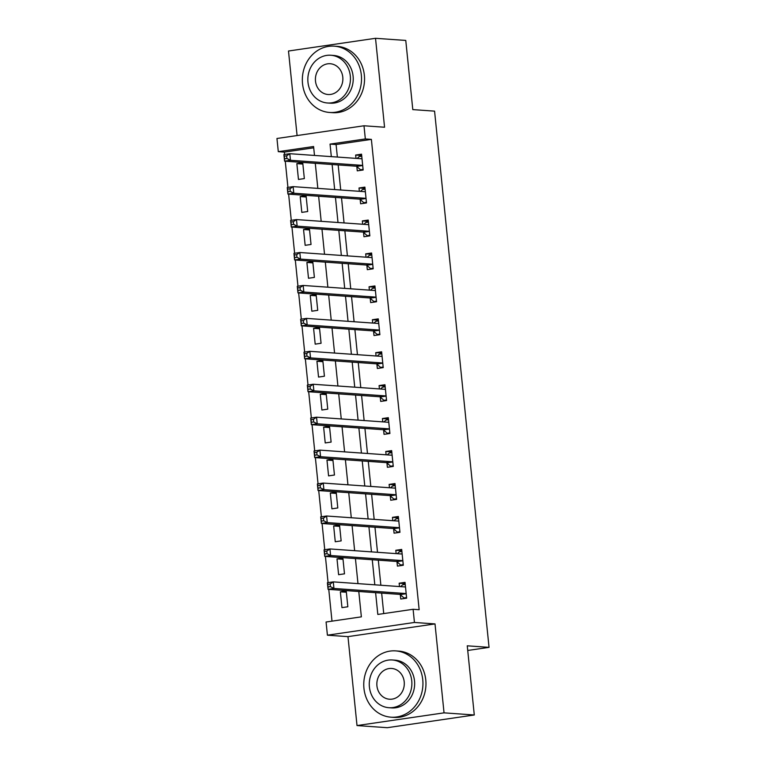 <?xml version="1.0" encoding="UTF-8"?>
<svg xmlns="http://www.w3.org/2000/svg" width="766" height="766" viewBox="0 0 766 766"><rect width="100%" height="100%" fill="white"/><g stroke="black" fill="none" stroke-linecap="round" stroke-linejoin="round"><path stroke-width="1.15" d="M313.715 147.809L284.349 152.099L278.297 151.668L276.957 138.493L363.994 125.777L365.334 138.952L330.05 144.104L331.324 156.628M467.739 650.468L489.043 647.356L434.571 111.137L412.797 109.605L405.769 40.435L375.522 38.3L288.495 51.016L297.084 135.553M489.043 647.356L467.26 645.815L474.288 714.984L387.261 727.7L357.013 725.565L444.041 712.849L435.011 623.917L414.444 622.461L327.408 635.186L326.077 622.011L361.361 616.85L358.785 591.496M435.011 623.917L347.975 636.632L357.013 725.565M347.975 636.632L327.408 635.186M284.349 152.099L284.588 154.464M285.268 161.195L287.93 187.392M288.619 194.133L291.281 220.33M291.961 227.071L294.623 253.268M295.312 260.009L297.964 286.206M298.654 292.947L301.316 319.144M301.995 325.876L304.657 352.082M305.347 358.814L308.009 385.02M308.688 391.752L311.35 417.958M312.04 424.69L314.702 450.887M315.381 457.628L318.043 483.825M318.723 490.566L321.385 516.763M322.074 523.504L324.736 549.701M325.416 556.442L328.078 582.639M328.767 589.37L331.994 621.14M474.288 714.984L444.041 712.849M347.841 606.768L346.232 590.959L340.353 591.821L341.962 607.63L347.841 606.768M344.489 573.83L342.89 558.021L337.002 558.883L338.61 574.692L344.489 573.83M341.148 540.892L339.539 525.083L333.66 525.945L335.269 541.753L341.148 540.892M337.796 507.954L336.197 492.145L330.318 493.007L331.917 508.815L337.796 507.954M334.455 475.025L332.846 459.207L326.967 460.069L328.576 475.877L334.455 475.025M331.113 442.087L329.504 426.279L323.625 427.131L325.224 442.94L331.113 442.087M327.762 409.149L326.153 393.341L320.274 394.193L321.883 410.011L327.762 409.149M324.42 376.211L322.812 360.403L316.933 361.265L318.541 377.073L324.42 376.211M321.069 343.273L319.47 327.465L313.591 328.327L315.19 344.135L321.069 343.273M317.727 310.335L316.119 294.527L310.24 295.389L311.848 311.197L317.727 310.335M314.386 277.397L312.777 261.589L306.898 262.451L308.497 278.259L314.386 277.397M311.034 244.459L309.426 228.651L303.547 229.513L305.155 245.321L311.034 244.459M307.693 211.531L306.084 195.713L300.205 196.575L301.814 212.383L307.693 211.531M304.341 178.593L302.742 162.785L296.854 163.637L298.462 179.445L304.341 178.593M375.608 592.683L377.82 614.447L413.104 609.286L419.155 609.717L371.376 139.383L336.092 144.535L337.366 157.059M338.17 164.929L340.717 189.997M341.512 197.867L344.058 222.935M344.863 230.805L347.41 255.873M348.204 263.743L350.751 288.801M351.546 296.681L354.093 321.739M354.897 329.61L357.444 354.677M358.239 362.548L360.786 387.615M361.59 395.486L364.137 420.553M364.932 428.424L367.479 453.491M368.274 461.362L370.821 486.429M371.625 494.3L374.172 519.367M374.967 527.238L377.514 552.305M378.318 560.176L380.865 585.234M381.66 593.104L383.737 613.585M400.331 594.751L400.762 599.031L406.641 598.179L405.042 582.371L399.153 583.223L399.498 586.555M396.98 561.813L397.42 566.103L403.299 565.241L401.69 549.433L395.811 550.285L396.146 553.617M393.638 528.875L394.069 533.165L399.957 532.303L398.349 516.495L392.47 517.347L392.805 520.679M390.287 495.937L390.727 500.227L396.606 499.365L394.997 483.557L389.118 484.418L389.463 487.741M386.945 462.999L387.385 467.289L393.264 466.427L391.656 450.619L385.777 451.48L386.112 454.803M383.603 430.061L384.034 434.351L389.913 433.489L388.314 417.681L382.425 418.542L382.77 421.865M380.252 397.123L380.692 401.413L386.571 400.551L384.963 384.743L379.084 385.604L379.419 388.927M376.91 364.195L377.341 368.475L383.22 367.613L381.621 351.805L375.742 352.666L376.077 355.999M373.559 331.257L374 335.537L379.879 334.685L378.27 318.867L372.391 319.728L372.726 323.06M370.217 298.319L370.648 302.599L376.537 301.747L374.928 285.938L369.049 286.79L369.384 290.123M366.876 265.381L367.307 269.67L373.186 268.809L371.587 253L365.698 253.852L366.043 257.185M363.524 232.443L363.965 236.732L369.844 235.871L368.235 220.062L362.356 220.924L362.691 224.246M360.183 199.505L360.614 203.794L366.493 202.933L364.894 187.124L359.015 187.986L359.35 191.309M356.832 166.567L357.272 170.856L363.151 169.995L361.542 154.186L355.663 155.048L355.999 158.371M363.994 125.777L384.561 127.233L375.522 38.3M371.376 139.383L365.334 138.952M413.104 609.286L414.444 622.461M314.491 155.441L313.581 146.517L278.297 151.668M357.981 583.625L355.434 558.558M354.639 550.687L352.092 525.62M351.288 517.749L348.741 492.682M347.946 484.811L345.399 459.744M344.595 451.873L342.057 426.806M341.253 418.935L338.706 393.868M337.911 385.997L335.364 360.939M334.56 353.069L332.013 328.001M331.218 320.131L328.671 295.063M327.867 287.193L325.32 262.125M324.525 254.255L321.979 229.187M321.184 221.317L318.637 196.249M317.833 188.379L315.286 163.311M332.118 164.499L334.665 189.566M335.46 197.436L338.007 222.504M338.811 230.375L341.358 255.442M342.153 263.312L344.7 288.38M345.504 296.25L348.051 321.318M348.846 329.189L351.393 354.256M352.188 362.127L354.735 387.194M355.539 395.065L358.086 420.122M358.881 427.993L361.428 453.06M362.232 460.931L364.779 485.998M365.574 493.869L368.12 518.936M368.925 526.807L371.462 551.874M372.266 559.745L374.813 584.812M336.092 144.535L330.05 144.104M405.166 583.654L399.153 583.223M346.366 592.242L340.353 591.821M302.867 164.068L296.854 163.637M306.218 197.006L300.205 196.575M309.56 229.934L303.547 229.513M312.901 262.872L306.898 262.451M316.253 295.81L310.24 295.389M319.594 328.748L313.591 328.327M322.946 361.686L316.933 361.265M326.287 394.624L320.274 394.193M329.639 427.562L323.625 427.131M332.98 460.5L326.967 460.069M336.322 493.428L330.318 493.007M339.673 526.366L333.66 525.945M343.015 559.304L337.002 558.883M401.824 550.716L395.811 550.285M398.473 517.778L392.47 517.347M395.132 484.84L389.118 484.418M391.79 451.902L385.777 451.48M388.439 418.964L382.425 418.542M385.097 386.026L379.084 385.604M381.746 353.088L375.742 352.666M378.404 320.159L372.391 319.728M375.062 287.221L369.049 286.79M371.711 254.283L365.698 253.852M368.369 221.345L362.356 220.924M365.018 188.407L359.015 187.986M361.676 155.469L355.663 155.048M406.641 598.141L404.017 597.959L406.583 597.585M400.589 586.632L402.677 584.784L405.243 584.41M404.017 597.959L400.158 594.607A2.662 1.187 81.7 0 0 399.689 594.378L328.068 589.322L327.398 582.735L333.277 581.882L404.898 586.938A2.662 1.187 81.7 0 0 405.022 586.928A2.662 1.187 81.7 0 0 405.338 586.775L405.473 586.651M330.146 583.998L333.277 581.882L333.947 588.47L328.068 589.322L328.059 586.976L330.414 586.641L330.146 583.998L327.791 584.343L328.059 586.976M406.21 593.889L406.037 593.746A2.662 1.187 81.7 0 0 405.568 593.526L333.947 588.47L330.414 586.641M327.398 582.735L327.791 584.343M403.299 565.203L400.675 565.021L403.242 564.647M397.248 553.694L399.335 551.846L401.901 551.472M400.675 565.021L396.817 561.67A2.662 1.187 81.7 0 0 396.348 561.44L324.727 556.384L324.056 549.797L329.935 548.944L401.556 554A2.662 1.187 81.7 0 0 401.671 553.99A2.662 1.187 81.7 0 0 401.987 553.837L402.131 553.713M326.795 551.06L329.935 548.944L330.606 555.532L324.727 556.384L324.717 554.048L327.063 553.703L326.795 551.06L324.449 551.405L324.717 554.048M402.859 560.951L402.696 560.808A2.662 1.187 81.7 0 0 402.227 560.588L330.606 555.532L327.063 553.703M324.056 549.797L324.449 551.405M399.948 532.265L397.324 532.083L399.89 531.709M393.896 520.756L395.984 518.908L398.55 518.534M397.324 532.083L393.465 528.732A2.662 1.187 81.7 0 0 392.996 528.511L321.375 523.456L320.705 516.868L326.594 516.006L398.215 521.062A2.662 1.187 81.7 0 0 398.33 521.052A2.662 1.187 81.7 0 0 398.646 520.899L398.78 520.775M323.453 518.132L326.594 516.006L327.254 522.594L321.375 523.456L321.366 521.11L323.721 520.765L323.453 518.132L321.098 518.467L321.366 521.11M399.517 528.013L399.354 527.87A2.662 1.187 81.7 0 0 398.875 527.65L327.254 522.594L323.721 520.765M320.705 516.868L321.098 518.467M396.606 499.327L393.983 499.145L396.549 498.771M390.555 487.818L392.642 485.97L395.208 485.596M393.983 499.145L390.124 495.793A2.662 1.187 81.7 0 0 389.655 495.573L318.034 490.518L317.363 483.93L323.242 483.068L394.863 488.124A2.662 1.187 81.7 0 0 394.978 488.124A2.662 1.187 81.7 0 0 395.294 487.961L395.438 487.846M320.111 485.194L323.242 483.068L323.913 489.656L318.034 490.518L318.024 488.172L320.38 487.827L320.111 485.194L317.756 485.539L318.024 488.172M396.175 495.075L396.003 494.932A2.662 1.187 81.7 0 0 395.534 494.712L323.913 489.656L320.38 487.827M317.363 483.93L317.756 485.539M393.255 466.398L390.631 466.207L393.197 465.833M387.203 454.88L389.3 453.032L391.866 452.658M390.631 466.207L386.782 462.856A2.662 1.187 81.7 0 0 386.303 462.635L314.682 457.58L314.022 450.992L319.901 450.13L391.522 455.186A2.662 1.187 81.7 0 0 391.637 455.186A2.662 1.187 81.7 0 0 391.953 455.033L392.087 454.908M316.76 452.256L319.901 450.13L320.571 456.718L314.682 457.58L314.673 455.234L317.028 454.889L316.76 452.256L314.414 452.601L314.673 455.234M392.824 462.137L392.661 461.994A2.662 1.187 81.7 0 0 392.192 461.774L320.571 456.718L317.028 454.889M314.022 450.992L314.414 452.601M363.946 688.337A33.235 29.577 -86 0 0 391.014 717.187A33.235 29.577 -86 0 0 422.755 679.739A33.235 29.577 -86 0 0 395.696 650.889A33.235 29.577 -86 0 0 363.946 688.337M391.014 717.187L394.04 717.397A33.235 29.577 -86 0 0 425.781 679.949A33.235 29.577 -86 0 0 398.713 651.1L395.696 650.889M392.259 659.976L395.036 660.168A23.928 21.295 94 0 1 414.521 680.945A23.928 21.295 94 0 1 391.665 707.908L388.889 707.707A23.928 21.295 -86 0 0 411.744 680.744A23.928 21.295 -86 0 0 392.259 659.976A23.928 21.295 -86 0 0 369.404 686.93A23.928 21.295 -86 0 0 388.889 707.707M404.209 681.845A15.416 13.721 -86 0 0 391.656 668.459A15.416 13.721 -86 0 0 376.929 685.838A15.416 13.721 -86 0 0 389.482 699.224A15.416 13.721 -86 0 0 404.209 681.845M302.522 83.609A33.235 29.577 -86 0 0 329.591 112.468A33.235 29.577 -86 0 0 361.332 75.02A33.235 29.577 -86 0 0 334.263 46.161A33.235 29.577 -86 0 0 302.522 83.609M329.591 112.468L332.607 112.679A33.235 29.577 -86 0 0 364.357 75.231A33.235 29.577 -86 0 0 337.289 46.381L334.263 46.161M330.826 55.248L333.612 55.449A23.928 21.295 94 0 1 353.097 76.227A23.928 21.295 94 0 1 330.242 103.18L327.455 102.989A23.928 21.295 -86 0 0 350.311 76.026A23.928 21.295 -86 0 0 330.826 55.248A23.928 21.295 -86 0 0 307.97 82.211A23.928 21.295 -86 0 0 327.455 102.989M342.785 77.127A15.416 13.721 -86 0 0 330.232 63.741A15.416 13.721 -86 0 0 315.496 81.11A15.416 13.721 -86 0 0 328.059 94.505A15.416 13.721 -86 0 0 342.785 77.127M389.913 433.46L387.29 433.269L389.856 432.895M383.862 421.942L385.949 420.094L388.515 419.72M387.29 433.269L383.431 429.918A2.662 1.187 81.7 0 0 382.962 429.697L311.341 424.642L310.67 418.054L316.55 417.192L388.171 422.248A2.662 1.187 81.7 0 0 388.295 422.248A2.662 1.187 81.7 0 0 388.601 422.095L388.745 421.97M313.418 419.318L316.55 417.192L317.22 423.78L311.341 424.642L311.331 422.296L313.687 421.951L313.418 419.318L311.063 419.663L311.331 422.296M389.482 429.209L389.31 429.056A2.662 1.187 81.7 0 0 388.841 428.836L317.22 423.78L313.687 421.951M310.67 418.054L311.063 419.663M386.571 400.522L383.948 400.331L386.514 399.957M380.52 389.013L382.607 387.165L385.174 386.782M383.948 400.331L380.089 396.98A2.662 1.187 81.7 0 0 379.62 396.759L307.999 391.704L307.329 385.116L313.208 384.254L384.829 389.31A2.662 1.187 81.7 0 0 384.944 389.31A2.662 1.187 81.7 0 0 385.26 389.157L385.403 389.032M310.067 386.38L313.208 384.254L313.878 390.842L307.999 391.704L307.989 389.358L310.335 389.013L310.067 386.38L307.721 386.725L307.989 389.358M386.131 396.271L385.968 396.127A2.662 1.187 81.7 0 0 385.499 395.898L313.878 390.842L310.335 389.013M307.329 385.116L307.721 386.725M383.22 367.584L380.597 367.402L383.163 367.019M377.169 356.075L379.256 354.227L381.822 353.844M380.597 367.402L376.738 364.041A2.662 1.187 81.7 0 0 376.269 363.821L304.648 358.766L303.978 352.178L309.857 351.316L381.478 356.372A2.662 1.187 81.7 0 0 381.602 356.372A2.662 1.187 81.7 0 0 381.918 356.219L382.052 356.094M306.726 353.442L309.857 351.316L310.527 357.904L304.648 358.766L304.638 356.42L306.994 356.075L306.726 353.442L304.37 353.787L304.638 356.42M382.789 363.333L382.627 363.189A2.662 1.187 81.7 0 0 382.148 362.96L310.527 357.904L306.994 356.075M303.978 352.178L304.37 353.787M379.879 334.646L377.255 334.464L379.821 334.091M373.827 323.137L375.915 321.289L378.481 320.916M377.255 334.464L373.396 331.113A2.662 1.187 81.7 0 0 372.927 330.883L301.306 325.828L300.636 319.24L306.515 318.388L378.136 323.444A2.662 1.187 81.7 0 0 378.251 323.434A2.662 1.187 81.7 0 0 378.567 323.281L378.71 323.156M303.384 320.504L306.515 318.388L307.185 324.976L301.306 325.828L301.297 323.482L303.642 323.137L303.384 320.504L301.028 320.849L301.297 323.482M379.448 330.395L379.275 330.251A2.662 1.187 81.7 0 0 378.806 330.031L307.185 324.976L303.642 323.137M300.636 319.24L301.028 320.849M376.527 301.708L373.904 301.526L376.47 301.153M370.476 290.199L372.573 288.351L375.139 287.978M373.904 301.526L370.055 298.175A2.662 1.187 81.7 0 0 369.576 297.945L297.955 292.89L297.285 286.302L303.173 285.45L374.794 290.505A2.662 1.187 81.7 0 0 374.909 290.496A2.662 1.187 81.7 0 0 375.225 290.343L375.359 290.218M300.033 287.566L303.173 285.45L303.843 292.038L297.955 292.89L297.945 290.553L300.301 290.209L300.033 287.566L297.677 287.911L297.945 290.553M376.096 297.457L375.934 297.313A2.662 1.187 81.7 0 0 375.464 297.093L303.843 292.038L300.301 290.209M297.285 286.302L297.677 287.911M373.186 268.77L370.562 268.588L373.128 268.215M367.134 257.261L369.222 255.413L371.788 255.04M370.562 268.588L366.703 265.237A2.662 1.187 81.7 0 0 366.234 265.017L294.613 259.961L293.943 253.374L299.822 252.512L371.443 257.567A2.662 1.187 81.7 0 0 371.558 257.558A2.662 1.187 81.7 0 0 371.874 257.405L372.017 257.28M296.691 254.638L299.822 252.512L300.492 259.1L294.613 259.961L294.604 257.615L296.959 257.271L296.691 254.638L294.335 254.973L294.604 257.615M372.755 264.519L372.582 264.375A2.662 1.187 81.7 0 0 372.113 264.155L300.492 259.1L296.959 257.271M293.943 253.374L294.335 254.973M369.834 235.832L367.211 235.65L369.786 235.277M363.783 224.323L365.88 222.475L368.446 222.102M367.211 235.65L363.362 232.299A2.662 1.187 81.7 0 0 362.892 232.079L291.272 227.023L290.601 220.436L296.48 219.574L368.101 224.63A2.662 1.187 81.7 0 0 368.216 224.63A2.662 1.187 81.7 0 0 368.532 224.467L368.676 224.342M293.34 221.7L296.48 219.574L297.151 226.161L291.272 227.023L291.262 224.677L293.608 224.333L293.34 221.7L290.994 222.044L291.262 224.677M369.404 231.581L369.241 231.437A2.662 1.187 81.7 0 0 368.772 231.217L297.151 226.161L293.608 224.333M290.601 220.436L290.994 222.044M366.493 202.904L363.869 202.712L366.435 202.339M360.441 191.385L362.529 189.537L365.095 189.164M363.869 202.712L360.01 199.361A2.662 1.187 81.7 0 0 359.541 199.141L287.92 194.085L287.25 187.498L293.129 186.636L364.75 191.691A2.662 1.187 81.7 0 0 364.875 191.691A2.662 1.187 81.7 0 0 365.19 191.538L365.325 191.414M289.998 188.762L293.129 186.636L293.799 193.224L287.92 194.085L287.911 191.739L290.266 191.395L289.998 188.762L287.643 189.106L287.911 191.739M366.062 198.643L365.899 198.499A2.662 1.187 81.7 0 0 365.42 198.279L293.799 193.224L290.266 191.395M287.25 187.498L287.643 189.106M363.151 169.966L360.527 169.774L363.094 169.401M357.1 158.447L359.187 156.599L361.753 156.226M360.527 169.774L356.669 166.423A2.662 1.187 81.7 0 0 356.2 166.203L284.579 161.147L283.908 154.56L289.787 153.698L361.408 158.754A2.662 1.187 81.7 0 0 361.523 158.754A2.662 1.187 81.7 0 0 361.839 158.6L361.983 158.476M286.647 155.824L289.787 153.698L290.458 160.286L284.579 161.147L284.569 158.801L286.915 158.457L286.647 155.824L284.301 156.168L284.569 158.801M362.72 165.715L362.548 165.561A2.662 1.187 81.7 0 0 362.079 165.341L290.458 160.286L286.915 158.457M283.908 154.56L284.301 156.168M406.037 593.746L400.158 594.607M405.568 593.526L399.689 594.378M405.338 586.775L404.458 586.9M402.696 560.808L396.817 561.67M402.227 560.588L396.348 561.44M401.987 553.837L401.116 553.971M399.354 527.87L393.465 528.732M398.875 527.65L392.996 528.511M398.646 520.899L397.774 521.033M396.003 494.932L390.124 495.793M395.534 494.712L389.655 495.573M395.294 487.961L394.423 488.095M392.661 461.994L386.782 462.856M392.192 461.774L386.303 462.635M391.953 455.033L391.081 455.157M389.31 429.056L383.431 429.918M388.841 428.836L382.962 429.697M388.601 422.095L387.73 422.219M385.968 396.127L380.089 396.98M385.499 395.898L379.62 396.759M385.26 389.157L384.388 389.281M382.627 363.189L376.738 364.041M382.148 362.96L376.269 363.821M381.918 356.219L381.037 356.343M379.275 330.251L373.396 331.113M378.806 330.031L372.927 330.883M378.567 323.281L377.695 323.405M375.934 297.313L370.055 298.175M375.464 297.093L369.576 297.945M375.225 290.343L374.354 290.467M372.582 264.375L366.703 265.237M372.113 264.155L366.234 265.017M371.874 257.405L371.003 257.539M369.241 231.437L363.362 232.299M368.772 231.217L362.892 232.079M368.532 224.467L367.661 224.601M365.899 198.499L360.01 199.361M365.42 198.279L359.541 199.141M365.19 191.538L364.31 191.663M362.548 165.561L356.669 166.423M362.079 165.341L356.2 166.203M361.839 158.6L360.968 158.725"/></g></svg>
